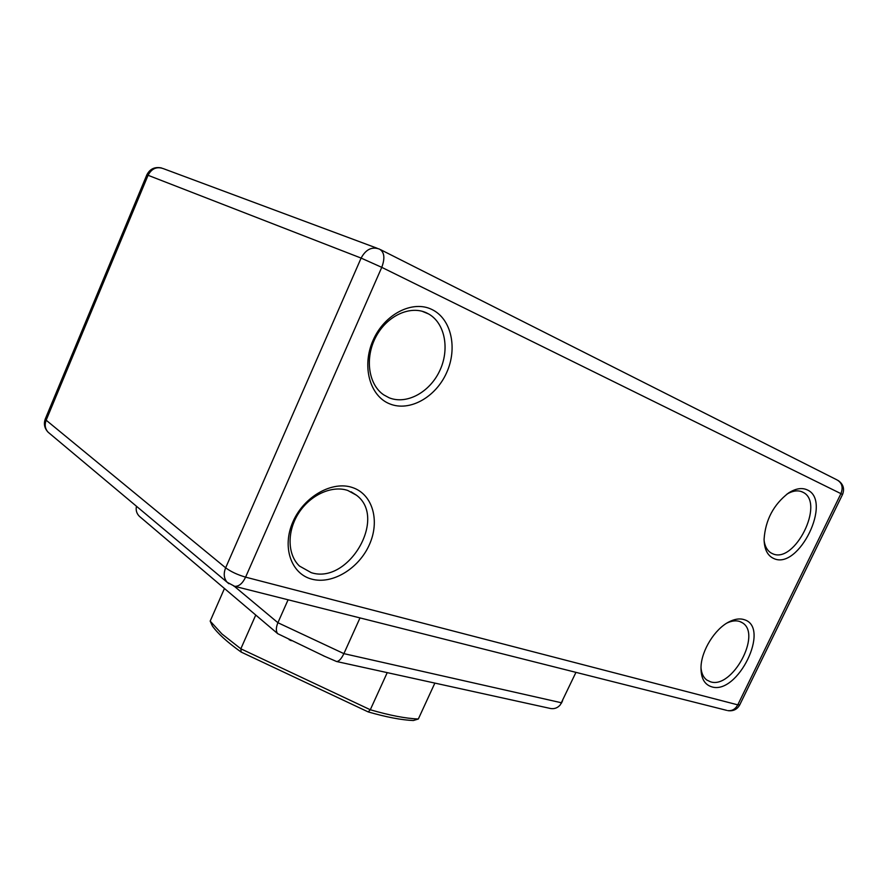 <?xml version="1.0" encoding="UTF-8"?>
<svg xmlns="http://www.w3.org/2000/svg" width="888" height="888" viewBox="0 0 888 888"><rect width="100%" height="100%" fill="white"/><g stroke="black" fill="none" stroke-linecap="round" stroke-linejoin="round"><path stroke-width="1.33" d="M807.181 489.865C832.822 500.577 798.712 570.385 773.848 558.552C767.554 555.766 764.302 549.339 764.08 539.26C765.423 519.957 773.57 504.528 788.544 492.984C795.615 488.489 801.82 487.445 807.181 489.865M764.113 540.725C765.001 546.542 767.288 550.604 770.984 552.913L772.582 553.712C794.616 564.357 825.307 502.886 803.063 492.307L802.508 492.03C798.035 489.998 792.862 490.687 786.979 494.072M744.177 619.658C771.017 627.217 737.65 695.493 711.599 686.79C704.173 684.426 700.654 677.633 701.032 666.422C701.753 650.105 714.884 629.059 728.748 622.011C734.543 618.991 739.682 618.203 744.177 619.658M700.976 667.554C701.442 673.282 703.363 677.433 706.748 679.997L710.467 681.784C732.134 689.31 762.071 634.221 742.424 622.81L739.715 621.489C735.986 620.279 731.723 620.801 726.95 623.043M352.58 487.59C372.838 494.339 380.153 521.09 369.319 544.81C358.774 568.62 332.345 584.748 311.799 579.143C291.098 573.892 281.696 546.93 292.985 521.7C303.974 496.392 332.489 480.464 352.58 487.59M311.233 572.649C348.385 584.837 387.501 517.97 356.476 495.227L347.807 490.476C332.034 485.048 310.278 494.86 298.601 513.209C286.813 531.501 287.401 554.767 299.467 566.056L311.233 572.649M431.901 309.49C451.404 318.781 457.775 348.274 446.62 372.694C435.742 397.247 409.657 411.976 389.843 403.918C369.874 396.237 361.449 366.3 373.093 340.271C384.449 314.119 412.587 299.833 431.901 309.49M389.077 397.757C406.526 404.928 429.548 392.429 439.616 370.995C449.905 349.672 445.232 323.399 428.704 314.008L426.806 313.009C410.378 304.939 386.857 315.706 375.802 337.029C364.557 358.253 368.509 384.693 383.738 394.871L389.077 397.757M575.957 672.349L560.328 704.817C557.72 707.858 554.512 709.101 550.704 708.535L336.552 661.505C338.883 661.516 341.336 658.896 343.889 653.635L360.006 617.915M288.089 599.789L277.9 622.71C275.891 627.694 275.835 631.357 277.744 633.699L325.474 656.72M140.604 517.349L139.338 516.283C136.585 513.464 135.631 510.134 136.475 506.271M289.1 639.649L291.275 640.714M323.121 655.666L336.552 661.505M224.464 588.489L210.179 621.101L221.956 633.976L240.837 648.795L255.755 615.04M387.224 672.638L370.296 709.756C389.865 715.451 405.883 718.525 418.337 718.991L434.865 683.094M241.181 652.081L240.837 648.795L370.296 709.756L368.209 711.921L241.181 652.081C227.328 642.224 217.727 633.521 212.376 625.973L210.179 621.101M418.337 718.991L413.364 720.523C401.509 720.024 386.458 717.16 368.209 711.921M228.871 583.716L227.162 582.273C223.865 578.421 223.365 573.604 225.652 567.821L361.116 258.086L148.063 175.291L46.154 420.202L225.652 567.821C230.88 571.683 237.529 574.791 245.599 577.145L737.773 704.85L840.936 493.65L381.762 267.344L245.599 577.145C242.535 583.505 238.894 586.568 234.687 586.324L233.699 586.069M45.299 418.914L146.82 174.903L148.063 175.291C151.682 168.487 156.821 166.289 163.481 168.687L377.245 248.285M380.508 249.639L836.896 479.842C842.024 482.695 843.367 487.29 840.936 493.65L842.512 494.538L739.737 704.872L737.773 704.85C735.364 709.201 732.023 711.122 727.738 710.611C733.1 711.388 737.096 709.501 739.715 704.939M726.728 710.367L234.687 586.324L227.162 582.273L48.096 432.19C45.088 428.815 44.444 424.819 46.154 420.202L45.288 418.97C43.523 423.876 44.467 428.282 48.096 432.19L49.661 433.499M381.762 267.344C385.181 258.075 384.404 251.992 379.431 249.095C371.917 246.398 365.823 249.406 361.116 258.086L381.762 267.344M562.648 700.621L561.56 702.797L343.889 653.635L277.9 622.71L234.277 586.247M803.063 492.307L801.154 491.486M742.424 622.81L740.67 621.855M356.476 495.227L351.093 491.808M428.704 314.008L422.189 311.288M728.116 622.366L728.748 622.011M842.523 494.527C844.743 488.789 843.278 484.104 838.139 480.486M161.416 167.932C154.723 166.611 149.861 168.931 146.82 174.903M561.849 702.353L561.205 703.485M139.338 516.283L277.744 633.699"/></g></svg>
